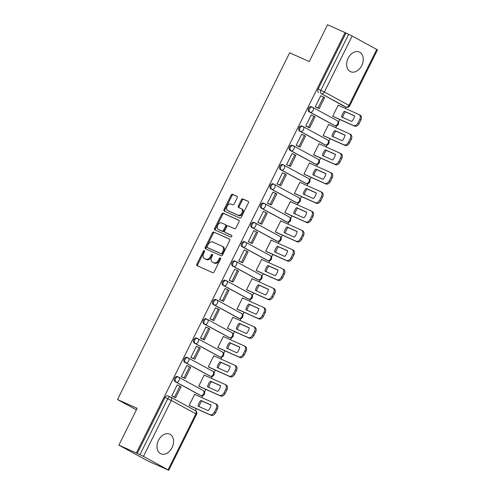 <?xml version="1.0" encoding="UTF-8"?>
<svg xmlns="http://www.w3.org/2000/svg" width="495" height="495" viewBox="0 0 495 495"><rect width="100%" height="100%" fill="white"/><g stroke="black" fill="none" stroke-linecap="round" stroke-linejoin="round"><path stroke-width="0.74" d="M204.305 250.649A0.947 0.662 -61.4 0 0 203.284 251.231L196.886 264.12A1.355 0.947 -61.4 0 0 197.103 265.697A1.355 0.947 -61.4 0 0 197.146 265.716L212.689 272.677A1.355 0.947 -61.4 0 0 214.156 271.854L220.553 258.965A0.947 0.662 -61.4 0 0 219.347 258.421L218.518 260.092A4.337 3.026 -61.4 0 1 213.828 262.734L212.534 262.152A4.337 3.026 -61.4 0 1 212.386 262.084A4.337 3.026 -61.4 0 1 211.693 257.035L212.522 255.371A0.947 0.662 -61.4 0 0 211.315 254.826L210.486 256.497A4.337 3.026 -61.4 0 1 205.796 259.139L204.497 258.557A4.337 3.026 -61.4 0 1 204.355 258.483A4.337 3.026 -61.4 0 1 203.662 253.44L204.491 251.769A0.947 0.662 -61.4 0 0 204.305 250.649M204.621 251.188A0.947 0.662 -61.4 0 0 204.15 251.701L197.753 264.59A1.355 0.947 -61.4 0 0 197.765 265.994M220.683 258.378A0.947 0.662 -61.4 0 0 220.213 258.897L219.384 260.562L218.518 260.092M212.652 254.783A0.947 0.662 -61.4 0 0 212.182 255.302L211.353 256.967L210.486 256.497M312.308 107.137L311.541 106.796A2.76 1.974 114.1 0 0 311.442 106.747A2.76 1.974 114.1 0 0 308.54 108.386A2.76 1.974 114.1 0 0 309.084 111.74L333.692 125.13A2.76 1.974 114.1 0 0 333.785 125.179A2.76 1.974 114.1 0 0 333.89 125.223M302.736 126.417L301.969 126.07A2.76 1.974 114.1 0 0 301.87 126.021A2.76 1.974 114.1 0 0 298.974 127.667A2.76 1.974 114.1 0 0 299.518 131.014L324.12 144.41A2.76 1.974 114.1 0 0 324.219 144.46A2.76 1.974 114.1 0 0 324.318 144.497M293.17 145.691L292.403 145.351A2.76 1.974 114.1 0 0 292.304 145.301A2.76 1.974 114.1 0 0 289.402 146.941A2.76 1.974 114.1 0 0 289.946 150.294L314.548 163.684A2.76 1.974 114.1 0 0 314.647 163.734A2.76 1.974 114.1 0 0 314.752 163.777M283.598 164.971L282.831 164.625A2.76 1.974 114.1 0 0 282.732 164.581A2.76 1.974 114.1 0 0 279.836 166.221A2.76 1.974 114.1 0 0 280.38 169.568L304.982 182.964A2.76 1.974 114.1 0 0 305.081 183.014A2.76 1.974 114.1 0 0 305.18 183.051M274.032 184.251L273.265 183.905A2.76 1.974 114.1 0 0 273.166 183.855A2.76 1.974 114.1 0 0 270.264 185.501A2.76 1.974 114.1 0 0 270.808 188.849L295.41 202.238A2.76 1.974 114.1 0 0 295.509 202.288A2.76 1.974 114.1 0 0 295.614 202.331M264.46 203.525L263.693 203.185A2.76 1.974 114.1 0 0 263.594 203.136A2.76 1.974 114.1 0 0 260.692 204.775A2.76 1.974 114.1 0 0 261.242 208.123L285.844 221.519A2.76 1.974 114.1 0 0 285.943 221.568A2.76 1.974 114.1 0 0 286.042 221.605M254.894 222.806L254.121 222.459A2.76 1.974 114.1 0 0 254.028 222.41A2.76 1.974 114.1 0 0 251.126 224.056A2.76 1.974 114.1 0 0 251.67 227.403L276.272 240.793A2.76 1.974 114.1 0 0 276.371 240.842A2.76 1.974 114.1 0 0 276.47 240.886M245.322 242.08L244.555 241.739A2.76 1.974 114.1 0 0 244.456 241.69A2.76 1.974 114.1 0 0 241.554 243.33A2.76 1.974 114.1 0 0 242.098 246.683L266.706 260.073A2.76 1.974 114.1 0 0 266.799 260.123A2.76 1.974 114.1 0 0 266.904 260.166M235.75 261.36L234.983 261.014A2.76 1.974 114.1 0 0 234.884 260.964A2.76 1.974 114.1 0 0 231.988 262.61A2.76 1.974 114.1 0 0 232.532 265.957L257.134 279.353A2.76 1.974 114.1 0 0 257.233 279.397A2.76 1.974 114.1 0 0 257.332 279.44M226.184 280.634L225.417 280.294A2.76 1.974 114.1 0 0 225.318 280.244A2.76 1.974 114.1 0 0 222.416 281.884A2.76 1.974 114.1 0 0 222.96 285.238L247.562 298.627A2.76 1.974 114.1 0 0 247.661 298.677A2.76 1.974 114.1 0 0 247.766 298.72M216.612 299.914L215.845 299.568A2.76 1.974 114.1 0 0 215.746 299.518A2.76 1.974 114.1 0 0 212.844 301.164A2.76 1.974 114.1 0 0 213.394 304.512L237.996 317.908A2.76 1.974 114.1 0 0 238.095 317.957A2.76 1.974 114.1 0 0 238.194 317.994M207.046 319.188L206.279 318.848A2.76 1.974 114.1 0 0 206.18 318.799A2.76 1.974 114.1 0 0 203.278 320.444A2.76 1.974 114.1 0 0 203.822 323.792L228.424 337.182A2.76 1.974 114.1 0 0 228.523 337.231A2.76 1.974 114.1 0 0 228.628 337.274M197.474 338.469L196.707 338.122A2.76 1.974 114.1 0 0 196.608 338.079A2.76 1.974 114.1 0 0 193.706 339.719A2.76 1.974 114.1 0 0 194.25 343.066L218.858 356.462A2.76 1.974 114.1 0 0 218.957 356.511A2.76 1.974 114.1 0 0 219.056 356.549M187.902 357.749L187.135 357.402A2.76 1.974 114.1 0 0 187.042 357.353A2.76 1.974 114.1 0 0 184.14 358.999A2.76 1.974 114.1 0 0 184.685 362.346L209.286 375.736A2.76 1.974 114.1 0 0 209.385 375.785A2.76 1.974 114.1 0 0 209.484 375.829M178.336 377.023L177.569 376.683A2.76 1.974 114.1 0 0 177.47 376.633A2.76 1.974 114.1 0 0 174.568 378.273A2.76 1.974 114.1 0 0 175.112 381.62L199.714 395.016A2.76 1.974 114.1 0 0 199.813 395.066A2.76 1.974 114.1 0 0 199.918 395.103M158.499 440.272A10.766 7.71 114.1 0 0 160.881 453.791A10.766 7.71 114.1 0 0 172.062 447.653A10.766 7.71 114.1 0 0 169.68 434.134A10.766 7.71 114.1 0 0 158.499 440.272M348.171 58.175A10.766 7.71 114.1 0 0 350.553 71.701A10.766 7.71 114.1 0 0 361.734 65.563A10.766 7.71 114.1 0 0 359.351 52.043A10.766 7.71 114.1 0 0 348.171 58.175M237.204 197.889A1.355 0.947 -61.4 0 0 236.987 196.311A1.355 0.947 -61.4 0 0 236.944 196.286L232.582 194.337A1.355 0.947 -61.4 0 0 231.115 195.16L224.012 209.472A1.355 0.947 -61.4 0 0 224.223 211.049A1.355 0.947 -61.4 0 0 224.272 211.074L239.815 218.035A1.355 0.947 -61.4 0 0 241.282 217.206L248.385 202.894A1.355 0.947 -61.4 0 0 248.174 201.317A1.355 0.947 -61.4 0 0 248.125 201.298L242.859 198.934A1.355 0.947 -61.4 0 0 241.393 199.763L238.349 205.889A1.355 0.947 -61.4 0 0 238.565 207.467A1.355 0.947 -61.4 0 0 238.615 207.485L241.226 208.655A3.626 2.525 -61.4 0 1 241.35 208.717A3.626 2.525 -61.4 0 1 241.882 213.023A3.626 2.525 -61.4 0 1 238.002 215.146L227.768 210.567A3.626 2.525 -61.4 0 1 227.644 210.505A3.626 2.525 -61.4 0 1 227.112 206.198A3.626 2.525 -61.4 0 1 230.992 204.076L232.7 204.837A1.355 0.947 -61.4 0 0 234.16 204.014L237.204 197.889M168.071 469.811L195.859 413.832L171.258 400.436L143.47 456.415L168.789 470.25L148.686 461.383L118.868 445.147L137.146 408.325L117.525 399.539L289.655 52.792L309.276 61.578L327.554 24.75L345.065 32.59L136.373 452.987L139.974 454.682L167.762 398.704A2.76 1.974 -65.9 0 1 170.626 397.132A2.76 1.974 -65.9 0 1 170.726 397.182A2.76 1.924 -61.4 0 1 170.818 397.225A2.76 2.76 0 0 0 170.626 397.132L167.898 395.907A2.76 1.974 -65.9 0 1 167.997 395.957L170.528 397.089M118.868 445.147L136.373 452.987M213.852 232.056A1.355 0.947 -61.4 0 0 212.386 232.885L205.283 247.197A1.355 0.947 -61.4 0 0 205.499 248.775A1.355 0.947 -61.4 0 0 205.543 248.799L221.092 255.754A1.355 0.947 -61.4 0 0 222.558 254.931L229.661 240.62A1.355 0.947 -61.4 0 0 229.445 239.042A1.355 0.947 -61.4 0 0 229.402 239.017L214.725 232.532A1.355 0.947 -61.4 0 0 213.258 233.355L206.155 247.673A1.355 0.947 -61.4 0 0 206.161 249.072M214.644 228.337L221.754 214.019A1.355 0.947 -61.4 0 1 223.22 213.197L238.763 220.157A1.355 0.947 -61.4 0 1 238.807 220.182A1.355 0.947 -61.4 0 1 239.023 221.754L235.985 227.879A1.355 0.947 -61.4 0 1 234.519 228.709L228.214 225.887A1.355 0.947 -61.4 0 0 226.747 226.71L224.73 230.775A1.355 0.947 -61.4 0 0 224.947 232.353A1.355 0.947 -61.4 0 0 224.99 232.372L231.555 235.311A0.947 0.662 -61.4 0 1 230.713 237.012L214.91 229.934A1.355 0.947 -61.4 0 1 214.861 229.915A1.355 0.947 -61.4 0 1 214.644 228.337L215.517 228.808L222.62 214.496L221.754 214.019M343.462 105.942A2.76 1.974 -65.9 0 1 343.357 105.899A2.76 1.974 -65.9 0 1 343.258 105.856L321.385 93.679A2.76 1.974 -65.9 0 1 320.871 90.263L348.659 34.285L352.162 36.017L377.475 49.853L349.687 105.831L348.975 105.392L376.763 49.413M195.315 410.559L196.255 408.66M201.762 397.572L202.733 395.616M204.509 392.04L205.827 389.386M211.328 378.298L212.299 376.336M214.075 372.76L215.393 370.105M220.9 359.017L221.871 357.062M223.647 353.486L224.965 350.831M230.466 339.743L231.443 337.782M233.219 334.205L234.531 331.551M240.038 320.463L241.009 318.502M242.785 314.925L244.103 312.277M249.604 301.189L250.581 299.228M252.357 295.651L253.675 292.997M259.176 281.909L260.147 279.947M261.923 276.371L263.241 273.716M268.748 262.635L269.719 260.673M271.495 257.097L272.813 254.442M278.314 243.354L279.285 241.393M281.061 237.817L282.379 235.162M287.886 224.074L288.857 222.119M290.633 218.542L291.951 215.888M297.452 204.8L298.429 202.839M300.205 199.262L301.517 196.608M307.024 185.52L307.995 183.558M309.771 179.982L311.089 177.334M316.596 166.246L317.567 164.284M319.343 160.708L320.661 158.054M326.162 146.966L327.133 145.004M328.909 141.428L330.227 138.779M335.734 127.691L336.705 125.73M338.481 122.154L339.799 119.499M345.3 108.411L345.968 107.069L321.385 93.679A2.76 1.924 118.6 0 0 324.367 91.996L348.975 105.392A2.76 1.924 118.6 0 1 345.986 107.075L343.258 105.856M345.065 32.59L348.659 34.285M143.47 456.415L139.974 454.682M195.618 394.824L194.659 394.305L189.139 405.424L190.476 406.073M178.052 385.265L177.272 384.838L171.753 395.963L173.095 396.594M187.624 365.984L186.844 365.564L181.319 376.683L182.661 377.32M205.184 375.544L204.231 375.024L198.705 386.15L200.042 386.793M197.196 346.71L196.41 346.283L190.891 357.402L192.233 358.04M214.756 356.27L213.797 355.75L208.277 366.869L209.614 367.519M206.762 327.43L205.982 327.003L200.463 338.128L201.799 338.759M224.322 336.99L223.369 336.47L217.85 347.595L219.18 348.239M216.334 308.156L215.548 307.729L210.029 318.848L211.371 319.485M233.894 317.716L232.935 317.196L227.415 328.315L228.752 328.965M225.899 288.876L225.12 288.449L219.601 299.574L220.943 300.205M243.46 298.435L242.507 297.916L236.987 309.035L238.318 309.684M235.472 269.602L234.692 269.175L229.166 280.294L230.509 280.931M253.032 279.155L252.079 278.635L246.553 289.761L247.89 290.41M245.037 250.322L244.258 249.895L238.738 261.02L240.081 261.651M262.604 259.881L261.645 259.361L256.125 270.48L257.462 271.13M254.609 231.041L253.83 230.621L248.304 241.739L249.647 242.377M272.17 240.601L271.217 240.081L265.697 251.206L267.028 251.85M264.181 211.767L263.396 211.34L257.876 222.465L259.219 223.097M281.742 221.327L280.783 220.807L275.263 231.926L276.6 232.576M273.747 192.487L272.968 192.066L267.449 203.185L268.785 203.816M291.308 202.047L290.355 201.527L284.835 212.652L286.166 213.296M283.319 173.213L282.534 172.786L277.014 183.905L278.357 184.542M300.88 182.773L299.921 182.253L294.401 193.372L295.738 194.021M292.885 153.933L292.106 153.506L286.586 164.631L287.929 165.262M310.445 163.492L309.493 162.973L303.973 174.092L305.31 174.741M302.457 134.659L301.678 134.232L296.152 145.351L297.495 145.988M320.018 144.218L319.065 143.692L313.539 154.817L314.876 155.467M312.029 115.378L311.244 114.951L305.724 126.076L307.067 126.708M329.59 124.938L328.631 124.418L323.111 135.537L324.448 136.187M321.595 96.098L320.816 95.677L315.296 106.796L316.633 107.434M339.155 105.658L338.203 105.138L332.683 116.263L334.014 116.913M117.525 399.539L136.403 409.817M345.931 33.066L318.143 89.044A2.76 1.974 114.1 0 0 318.656 92.46M137.245 453.463L165.033 397.485A2.76 1.974 -65.9 0 1 167.898 395.907M205.085 258.873A4.337 3.026 -61.4 0 0 205.221 258.959A4.337 3.026 -61.4 0 0 205.369 259.034L204.497 258.557M211.353 256.967A4.337 3.026 -61.4 0 1 206.662 259.609L205.369 259.034M213.116 262.474A4.337 3.026 -61.4 0 0 213.252 262.554A4.337 3.026 -61.4 0 0 213.401 262.628L212.534 262.152M219.384 260.562A4.337 3.026 -61.4 0 1 214.694 263.21L213.401 262.628M229.655 239.215L214.725 232.532M207.158 246.405A0.947 0.662 -61.4 0 0 207.337 247.525L220.987 253.632A0.947 0.662 -61.4 0 0 222.008 253.056L222.88 251.299A4.337 3.026 -61.4 0 0 222.193 246.25A4.337 3.026 -61.4 0 0 222.045 246.176L212.72 241.999A4.337 3.026 -61.4 0 0 208.03 244.648L207.158 246.405M208.147 247.964A0.947 0.662 -61.4 0 0 208.209 247.995L207.337 247.525M222.917 246.652A4.337 3.026 -61.4 0 1 223.059 246.72A4.337 3.026 -61.4 0 1 223.752 251.769L222.88 253.527A0.947 0.662 -61.4 0 1 221.853 254.108L208.209 247.995M239.017 220.355L224.087 213.667A1.355 0.947 -61.4 0 0 222.62 214.496M225.769 232.799A1.355 0.947 -61.4 0 0 225.813 232.823A1.355 0.947 -61.4 0 0 225.862 232.848L231.759 235.49M221.673 222.954A3.626 2.525 -61.4 0 0 217.794 225.077A3.626 2.525 -61.4 0 0 218.326 229.383A3.626 2.525 -61.4 0 0 218.45 229.445L222.057 231.06A1.355 0.947 -61.4 0 0 223.523 230.231L225.541 226.172A1.355 0.947 -61.4 0 0 225.324 224.594A1.355 0.947 -61.4 0 0 225.274 224.569L221.673 222.954M219.081 229.785A3.626 2.525 -61.4 0 0 219.198 229.859A3.626 2.525 -61.4 0 0 219.322 229.921L218.45 229.445M225.367 224.619L226.147 225.046A1.355 0.947 -61.4 0 1 226.19 225.064A1.355 0.947 -61.4 0 1 226.407 226.642L224.39 230.707A1.355 0.947 -61.4 0 1 222.923 231.53L219.322 229.921M215.517 228.808A1.355 0.947 -61.4 0 0 215.523 230.212M228.399 210.907A3.626 2.525 -61.4 0 0 228.517 210.975A3.626 2.525 -61.4 0 0 228.641 211.037L227.768 210.567M242.092 209.131A3.626 2.525 -61.4 0 1 242.216 209.193A3.626 2.525 -61.4 0 1 242.748 213.5A3.626 2.525 -61.4 0 1 238.875 215.622L228.641 211.037M248.379 201.49L243.726 199.411A1.355 0.947 -61.4 0 0 242.259 200.234L239.221 206.359A1.355 0.947 -61.4 0 0 239.227 207.764M237.192 196.484L233.448 194.807A1.355 0.947 -61.4 0 0 231.982 195.636L224.879 209.948A1.355 0.947 -61.4 0 0 224.891 211.353M216.519 404.291A4.139 2.89 118.6 0 1 216.662 404.365A4.139 2.89 118.6 0 1 217.324 409.186L215.542 412.768A4.139 2.89 -61.4 0 1 211.062 415.293L189.659 405.708M211.025 405.077L201.954 401.018A8.557 5.965 -61.4 0 0 199.151 406.605M172.099 396.149L175.638 397.732L181.102 386.737L179.97 386.125L174.512 397.12L171.784 395.901M179.97 386.125L177.241 384.9M175.638 397.732L174.512 397.12M194.622 394.379L215.393 403.679A4.139 2.89 118.6 0 1 215.529 403.747A4.139 2.89 118.6 0 1 216.191 408.567L214.409 412.149A4.139 2.89 -61.4 0 1 209.929 414.674L189.164 405.374M211.043 404.978L200.822 400.406A8.557 5.965 -61.4 0 0 198 406.086L208.222 410.664A8.557 5.965 118.6 0 0 211.043 404.978M200.822 400.406L201.954 401.018M226.091 385.017A4.139 2.89 118.6 0 1 226.234 385.085A4.139 2.89 118.6 0 1 226.889 389.905L225.114 393.488A4.139 2.89 -61.4 0 1 220.634 396.012L199.231 386.434M220.597 385.803L211.526 381.744A8.557 5.965 -61.4 0 0 208.723 387.325M181.671 376.874L185.21 378.458L190.668 367.457L189.542 366.844L184.078 377.84L181.349 376.621M189.542 366.844L186.813 365.626M185.21 378.458L184.078 377.84M204.194 375.099L224.959 384.398A4.139 2.89 118.6 0 1 225.101 384.473A4.139 2.89 118.6 0 1 225.763 389.293L223.981 392.875A4.139 2.89 -61.4 0 1 219.502 395.4L198.73 386.1M220.615 385.704L210.394 381.125A8.557 5.965 -61.4 0 0 207.572 386.812L217.794 391.384A8.557 5.965 118.6 0 0 220.615 385.704M210.394 381.125L211.526 381.744M235.663 365.737A4.139 2.89 118.6 0 1 235.799 365.805A4.139 2.89 118.6 0 1 236.462 370.625L234.679 374.214A4.139 2.89 -61.4 0 1 230.2 376.738L208.797 367.154M230.163 366.523L221.092 362.464A8.557 5.965 -61.4 0 0 218.289 368.045M191.237 357.594L194.776 359.178L200.24 348.183L199.108 347.564L193.65 358.566L190.922 357.341M199.108 347.564L196.379 346.345M194.776 359.178L193.65 358.566M213.76 355.825L234.531 365.124A4.139 2.89 118.6 0 1 234.673 365.192A4.139 2.89 118.6 0 1 235.329 370.012L233.553 373.595A4.139 2.89 -61.4 0 1 229.074 376.12L208.302 366.82M230.181 366.424L219.966 361.851A8.557 5.965 -61.4 0 0 217.144 367.531L227.36 372.11A8.557 5.965 118.6 0 0 230.181 366.424M219.966 361.851L221.092 362.464M245.229 346.463A4.139 2.89 118.6 0 1 245.371 346.531A4.139 2.89 118.6 0 1 246.027 351.351L244.252 354.934A4.139 2.89 -61.4 0 1 239.772 357.458L218.369 347.88M239.735 347.249L230.664 343.183A8.557 5.965 -61.4 0 0 227.861 348.771M200.809 338.32L204.348 339.904L209.806 328.903L208.68 328.29L203.216 339.285L200.494 338.066M208.68 328.29L205.951 327.065M204.348 339.904L203.216 339.285M223.332 336.544L244.097 345.844A4.139 2.89 118.6 0 1 244.239 345.912A4.139 2.89 118.6 0 1 244.901 350.732L243.119 354.321A4.139 2.89 -61.4 0 1 238.64 356.846L217.868 347.546M239.753 347.144L229.531 342.571A8.557 5.965 -61.4 0 0 226.71 348.257L236.932 352.83A8.557 5.965 118.6 0 0 239.753 347.144M229.531 342.571L230.664 343.183M254.801 327.183A4.139 2.89 118.6 0 1 254.937 327.251A4.139 2.89 118.6 0 1 255.599 332.071L253.817 335.653A4.139 2.89 -61.4 0 1 249.338 338.184L227.941 328.6M249.301 327.968L240.23 323.909A8.557 5.965 -61.4 0 0 237.427 329.491M210.381 319.04L213.92 320.624L219.378 309.629L218.246 309.01L212.788 320.011L210.059 318.786M218.246 309.01L215.517 307.791M213.92 320.624L212.788 320.011M232.898 317.27L253.669 326.57A4.139 2.89 118.6 0 1 253.811 326.638A4.139 2.89 118.6 0 1 254.467 331.458L252.691 335.041A4.139 2.89 -61.4 0 1 248.212 337.565L227.44 328.265M249.319 327.869L239.104 323.291A8.557 5.965 -61.4 0 0 236.282 328.977L246.498 333.556A8.557 5.965 118.6 0 0 249.319 327.869M239.104 323.291L240.23 323.909M264.367 307.909A4.139 2.89 118.6 0 1 264.509 307.977A4.139 2.89 118.6 0 1 265.165 312.797L263.389 316.379A4.139 2.89 -61.4 0 1 258.91 318.904L237.507 309.319M258.873 308.694L249.802 304.629A8.557 5.965 -61.4 0 0 246.999 310.216M219.947 299.76L223.486 301.35L228.95 290.348L227.818 289.736L222.36 300.731L219.631 299.512M227.818 289.736L225.089 288.511M223.486 301.35L222.36 300.731M242.47 297.99L263.241 307.29A4.139 2.89 118.6 0 1 263.377 307.358A4.139 2.89 118.6 0 1 264.039 312.178L262.257 315.76A4.139 2.89 -61.4 0 1 257.777 318.291L237.012 308.991M258.891 308.589L248.669 304.017A8.557 5.965 -61.4 0 0 245.848 309.703L256.07 314.276A8.557 5.965 118.6 0 0 258.891 308.589M248.669 304.017L249.802 304.629M273.939 288.628A4.139 2.89 118.6 0 1 274.082 288.696A4.139 2.89 118.6 0 1 274.737 293.516L272.962 297.099A4.139 2.89 -61.4 0 1 268.482 299.624L247.079 290.045M268.438 289.414L259.374 285.355A8.557 5.965 -61.4 0 0 256.571 290.936M229.519 280.486L233.058 282.07L238.516 271.074L237.383 270.456L231.926 281.457L229.197 280.232M237.383 270.456L234.661 269.237M233.058 282.07L231.926 281.457M252.042 278.716L272.807 288.016A4.139 2.89 118.6 0 1 272.949 288.084A4.139 2.89 118.6 0 1 273.605 292.904L271.829 296.486A4.139 2.89 -61.4 0 1 267.349 299.011L246.578 289.711M268.463 289.315L258.242 284.736A8.557 5.965 -61.4 0 0 255.42 290.423L265.642 294.995A8.557 5.965 118.6 0 0 268.463 289.315M258.242 284.736L259.374 285.355M283.505 269.348A4.139 2.89 118.6 0 1 283.647 269.422A4.139 2.89 118.6 0 1 284.309 274.242L282.527 277.825A4.139 2.89 -61.4 0 1 278.048 280.349L256.645 270.765M278.011 270.134L268.94 266.075A8.557 5.965 -61.4 0 0 266.137 271.662M239.085 261.205L242.624 262.789L248.088 251.794L246.956 251.182L241.498 262.177L238.769 260.958M246.956 251.182L244.227 249.956M242.624 262.789L241.498 262.177M261.608 259.436L282.379 268.736A4.139 2.89 118.6 0 1 282.515 268.804A4.139 2.89 118.6 0 1 283.177 273.624L281.395 277.206A4.139 2.89 -61.4 0 1 276.915 279.731L256.15 270.437M278.029 270.035L267.807 265.462A8.557 5.965 -61.4 0 0 264.986 271.142L275.208 275.721A8.557 5.965 118.6 0 0 278.029 270.035M267.807 265.462L268.94 266.075M293.077 250.074A4.139 2.89 118.6 0 1 293.219 250.142A4.139 2.89 118.6 0 1 293.875 254.962L292.099 258.545A4.139 2.89 -61.4 0 1 287.62 261.069L266.217 251.491M287.583 250.86L278.512 246.801A8.557 5.965 -61.4 0 0 275.709 252.382M248.657 241.931L252.196 243.515L257.654 232.514L256.528 231.901L251.064 242.897L248.335 241.678M256.528 231.901L253.799 230.682M252.196 243.515L251.064 242.897M271.18 240.162L291.945 249.455A4.139 2.89 118.6 0 1 292.087 249.529A4.139 2.89 118.6 0 1 292.749 254.35L290.967 257.932A4.139 2.89 -61.4 0 1 286.487 260.457L265.716 251.157M287.601 250.761L277.379 246.182A8.557 5.965 -61.4 0 0 274.558 251.868L284.78 256.441A8.557 5.965 118.6 0 0 287.601 250.761M277.379 246.182L278.512 246.801M302.649 230.794A4.139 2.89 118.6 0 1 302.785 230.868A4.139 2.89 118.6 0 1 303.447 235.682L301.665 239.271A4.139 2.89 -61.4 0 1 297.186 241.795L275.789 232.211M297.149 231.58L288.078 227.521A8.557 5.965 -61.4 0 0 285.275 233.102M258.223 222.651L261.768 224.235L267.226 213.24L266.093 212.621L260.636 223.622L257.907 222.404M266.093 212.621L263.365 211.402M261.768 224.235L260.636 223.622M280.745 220.881L301.517 230.181A4.139 2.89 118.6 0 1 301.659 230.249A4.139 2.89 118.6 0 1 302.315 235.069L300.539 238.652A4.139 2.89 -61.4 0 1 296.06 241.176L275.288 231.877M297.167 231.481L286.952 226.908A8.557 5.965 -61.4 0 0 284.13 232.588L294.346 237.167A8.557 5.965 118.6 0 0 297.167 231.481M286.952 226.908L288.078 227.521M312.215 211.52A4.139 2.89 118.6 0 1 312.357 211.588A4.139 2.89 118.6 0 1 313.013 216.408L311.237 219.99A4.139 2.89 -61.4 0 1 306.758 222.515L285.355 212.937M306.721 212.306L297.65 208.24A8.557 5.965 -61.4 0 0 294.847 213.828M267.795 203.377L271.334 204.961L276.792 193.96L275.666 193.347L270.202 204.342L267.479 203.123M275.666 193.347L272.937 192.122M271.334 204.961L270.202 204.342M290.317 201.601L311.089 210.901A4.139 2.89 118.6 0 1 311.225 210.975A4.139 2.89 118.6 0 1 311.887 215.789L310.105 219.378A4.139 2.89 -61.4 0 1 305.625 221.902L284.86 212.603M306.739 212.207L296.517 207.628A8.557 5.965 -61.4 0 0 293.696 213.314L303.918 217.887A8.557 5.965 118.6 0 0 306.739 212.207M296.517 207.628L297.65 208.24M321.787 192.239A4.139 2.89 118.6 0 1 321.923 192.308A4.139 2.89 118.6 0 1 322.585 197.128L320.803 200.716A4.139 2.89 -61.4 0 1 316.324 203.241L294.927 193.656M316.286 193.025L307.216 188.966A8.557 5.965 -61.4 0 0 304.419 194.547M277.367 184.097L280.906 185.681L286.364 174.685L285.231 174.067L279.774 185.068L277.045 183.843M285.231 174.067L282.509 172.848M280.906 185.681L279.774 185.068M299.883 182.327L320.655 191.627A4.139 2.89 118.6 0 1 320.797 191.695A4.139 2.89 118.6 0 1 321.453 196.515L319.677 200.098A4.139 2.89 -61.4 0 1 315.197 202.622L294.426 193.322M316.305 192.926L306.089 188.347A8.557 5.965 -61.4 0 0 303.268 194.034L313.483 198.613A8.557 5.965 118.6 0 0 316.305 192.926M306.089 188.347L307.216 188.966M331.353 172.965A4.139 2.89 118.6 0 1 331.495 173.033A4.139 2.89 118.6 0 1 332.157 177.853L330.375 181.436A4.139 2.89 -61.4 0 1 325.896 183.961L304.493 174.376M325.858 173.751L316.788 169.686A8.557 5.965 -61.4 0 0 313.985 175.273M286.933 164.816L290.472 166.407L295.936 155.405L294.803 154.793L289.346 165.788L286.617 164.569M294.803 154.793L292.075 153.568M290.472 166.407L289.346 165.788M309.455 163.047L330.227 172.347A4.139 2.89 118.6 0 1 330.363 172.415A4.139 2.89 118.6 0 1 331.025 177.235L329.243 180.824A4.139 2.89 -61.4 0 1 324.763 183.348L303.998 174.048M325.877 173.646L315.655 169.073A8.557 5.965 -61.4 0 0 312.834 174.76L323.056 179.332A8.557 5.965 118.6 0 0 325.877 173.646M315.655 169.073L316.788 169.686M340.925 153.685A4.139 2.89 118.6 0 1 341.067 153.753A4.139 2.89 118.6 0 1 341.723 158.573L339.947 162.156A4.139 2.89 -61.4 0 1 335.468 164.687L314.065 155.102M335.424 154.471L326.36 150.412A8.557 5.965 -61.4 0 0 323.557 155.993M296.505 145.542L300.044 147.126L305.502 136.131L304.376 135.512L298.912 146.514L296.183 145.289M304.376 135.512L301.647 134.293M300.044 147.126L298.912 146.514M319.028 143.773L339.793 153.073A4.139 2.89 118.6 0 1 339.935 153.141A4.139 2.89 118.6 0 1 340.591 157.961L338.815 161.543A4.139 2.89 -61.4 0 1 334.335 164.068L313.564 154.768M335.449 154.372L325.227 149.793A8.557 5.965 -61.4 0 0 322.406 155.48L332.628 160.058A8.557 5.965 118.6 0 0 335.449 154.372M325.227 149.793L326.36 150.412M350.497 134.411A4.139 2.89 118.6 0 1 350.633 134.479A4.139 2.89 118.6 0 1 351.295 139.299L349.513 142.882A4.139 2.89 -61.4 0 1 345.034 145.406L323.631 135.822M344.996 135.197L335.926 131.132A8.557 5.965 -61.4 0 0 333.123 136.719M306.071 126.262L309.61 127.852L315.074 116.851L313.941 116.238L308.484 127.234L305.755 126.015M313.941 116.238L311.213 115.013M309.61 127.852L308.484 127.234M328.593 124.492L349.365 133.792A4.139 2.89 118.6 0 1 349.501 133.86A4.139 2.89 118.6 0 1 350.163 138.68L348.387 142.263A4.139 2.89 -61.4 0 1 343.907 144.794L323.136 135.494M345.015 135.092L334.799 130.519A8.557 5.965 -61.4 0 0 331.972 136.199L342.193 140.778A8.557 5.965 118.6 0 0 345.015 135.092M334.799 130.519L335.926 131.132M360.063 115.131A4.139 2.89 118.6 0 1 360.205 115.199A4.139 2.89 118.6 0 1 360.861 120.019L359.085 123.602A4.139 2.89 -61.4 0 1 354.606 126.126L333.203 116.548M354.568 115.917L345.498 111.858A8.557 5.965 -61.4 0 0 342.695 117.439M315.643 106.988L319.182 108.572L324.64 97.571L323.513 96.958L318.05 107.959L315.327 106.734M323.513 96.958L320.785 95.739M319.182 108.572L318.05 107.959M338.165 105.218L358.931 114.518A4.139 2.89 118.6 0 1 359.073 114.586A4.139 2.89 118.6 0 1 359.735 119.406L357.953 122.989A4.139 2.89 -61.4 0 1 353.473 125.513L332.702 116.214M354.587 115.818L344.365 111.239A8.557 5.965 -61.4 0 0 341.544 116.925L351.766 121.498A8.557 5.965 118.6 0 0 354.587 115.818M344.365 111.239L345.498 111.858M204.15 251.701L203.284 251.231M220.213 258.897L219.347 258.421M212.182 255.302L211.315 254.826M333.785 125.179L334.756 125.612A2.76 1.974 -65.9 0 1 334.657 125.563L310.056 112.173A2.76 1.974 -65.9 0 1 309.511 108.82A2.76 1.974 -65.9 0 1 312.407 107.18A2.76 1.974 -65.9 0 1 312.506 107.229A2.76 1.924 118.6 0 1 312.599 107.273A2.76 1.924 118.6 0 1 313.044 110.49A2.76 1.924 118.6 0 1 310.056 112.173L309.084 111.74M333.692 125.13L334.657 125.563A2.76 1.924 -61.4 0 0 337.646 123.88A2.76 1.924 118.6 0 0 337.206 120.669A2.76 1.924 118.6 0 0 337.114 120.619L312.692 107.328M324.219 144.46L325.184 144.893A2.76 1.974 -65.9 0 1 325.085 144.843L300.484 131.447A2.76 1.974 -65.9 0 1 299.939 128.1A2.76 1.974 -65.9 0 1 302.841 126.454A2.76 1.974 -65.9 0 1 302.94 126.503A2.76 1.924 118.6 0 1 303.033 126.553A2.76 1.924 118.6 0 1 303.472 129.764A2.76 1.924 118.6 0 1 300.484 131.447L299.518 131.014M324.12 144.41L325.085 144.843A2.76 1.924 -61.4 0 0 328.074 143.16A2.76 1.924 118.6 0 0 327.634 139.943A2.76 1.924 118.6 0 0 327.542 139.899L303.119 126.602M314.647 163.734L315.618 164.167A2.76 1.974 -65.9 0 1 315.519 164.117L290.918 150.727A2.76 1.974 -65.9 0 1 290.373 147.38A2.76 1.974 -65.9 0 1 293.269 145.734A2.76 1.974 -65.9 0 1 293.368 145.784A2.76 1.924 118.6 0 1 293.461 145.827A2.76 1.924 118.6 0 1 293.9 149.044A2.76 1.924 118.6 0 1 290.918 150.727L289.946 150.294M314.548 163.684L315.519 164.117A2.76 1.924 -61.4 0 0 318.508 162.434A2.76 1.924 118.6 0 0 318.062 159.223A2.76 1.924 118.6 0 0 317.969 159.173L293.554 145.883M305.081 183.014L306.046 183.447A2.76 1.974 -65.9 0 1 305.947 183.397L281.346 170.002A2.76 1.974 -65.9 0 1 280.801 166.654A2.76 1.974 -65.9 0 1 283.703 165.014A2.76 1.974 -65.9 0 1 283.802 165.058A2.76 1.924 118.6 0 1 283.895 165.107A2.76 1.924 118.6 0 1 284.334 168.319A2.76 1.924 118.6 0 1 281.346 170.002L280.38 169.568M304.982 182.964L305.947 183.397A2.76 1.924 -61.4 0 0 308.936 181.715A2.76 1.924 118.6 0 0 308.496 178.497A2.76 1.924 118.6 0 0 308.404 178.454L283.981 165.163M295.509 202.288L296.48 202.721A2.76 1.974 -65.9 0 1 296.381 202.672L271.78 189.282A2.76 1.974 -65.9 0 1 271.229 185.934A2.76 1.974 -65.9 0 1 274.131 184.288A2.76 1.974 -65.9 0 1 274.23 184.338A2.76 1.924 118.6 0 1 274.323 184.381A2.76 1.924 118.6 0 1 274.762 187.599A2.76 1.924 118.6 0 1 271.78 189.282L270.808 188.849M295.41 202.238L296.381 202.672A2.76 1.924 -61.4 0 0 299.364 200.989A2.76 1.924 118.6 0 0 298.924 197.777A2.76 1.924 118.6 0 0 298.832 197.728L274.416 184.437M285.943 221.568L286.908 222.001A2.76 1.974 -65.9 0 1 286.809 221.952L262.208 208.556A2.76 1.974 -65.9 0 1 261.663 205.208A2.76 1.974 -65.9 0 1 264.565 203.569A2.76 1.974 -65.9 0 1 264.658 203.618A2.76 1.924 118.6 0 1 264.757 203.662A2.76 1.924 118.6 0 1 265.196 206.873A2.76 1.924 118.6 0 1 262.208 208.556L261.242 208.123M285.844 221.519L286.809 221.952A2.76 1.924 -61.4 0 0 289.798 220.269A2.76 1.924 118.6 0 0 289.358 217.058A2.76 1.924 118.6 0 0 289.266 217.008L264.844 203.717M276.371 240.842L277.336 241.275A2.76 1.974 -65.9 0 1 277.243 241.226L252.636 227.836A2.76 1.974 -65.9 0 1 252.091 224.489A2.76 1.974 -65.9 0 1 254.993 222.843A2.76 1.974 -65.9 0 1 255.092 222.892A2.76 1.924 118.6 0 1 255.185 222.942A2.76 1.924 118.6 0 1 255.624 226.153A2.76 1.924 118.6 0 1 252.636 227.836L251.67 227.403M276.272 240.793L277.243 241.226A2.76 1.924 -61.4 0 0 280.226 239.543A2.76 1.924 118.6 0 0 279.786 236.332A2.76 1.924 118.6 0 0 279.694 236.288L255.272 222.991M266.799 260.123L267.77 260.556A2.76 1.974 -65.9 0 1 267.671 260.506L243.07 247.116A2.76 1.974 -65.9 0 1 242.525 243.763A2.76 1.974 -65.9 0 1 245.421 242.123A2.76 1.974 -65.9 0 1 245.52 242.173A2.76 1.924 118.6 0 1 245.613 242.216A2.76 1.924 118.6 0 1 246.052 245.427A2.76 1.924 118.6 0 1 243.07 247.116L242.098 246.683M266.706 260.073L267.671 260.506A2.76 1.924 -61.4 0 0 270.66 258.823A2.76 1.924 118.6 0 0 270.221 255.612A2.76 1.924 118.6 0 0 270.122 255.562L245.706 242.272M257.233 279.397L258.198 279.83A2.76 1.974 -65.9 0 1 258.099 279.786L233.498 266.39A2.76 1.974 -65.9 0 1 232.953 263.043A2.76 1.974 -65.9 0 1 235.855 261.397A2.76 1.974 -65.9 0 1 235.954 261.447A2.76 1.924 118.6 0 1 236.047 261.496A2.76 1.924 118.6 0 1 236.486 264.707A2.76 1.924 118.6 0 1 233.498 266.39L232.532 265.957M257.134 279.353L258.099 279.786A2.76 1.924 -61.4 0 0 261.088 278.103A2.76 1.924 118.6 0 0 260.648 274.886A2.76 1.924 118.6 0 0 260.556 274.843L236.134 261.546M247.661 298.677L248.632 299.11A2.76 1.974 -65.9 0 1 248.533 299.06L223.932 285.671A2.76 1.974 -65.9 0 1 223.381 282.317A2.76 1.974 -65.9 0 1 226.283 280.677A2.76 1.974 -65.9 0 1 226.382 280.727A2.76 1.924 118.6 0 1 226.475 280.77A2.76 1.924 118.6 0 1 226.914 283.988A2.76 1.924 118.6 0 1 223.932 285.671L222.96 285.238M247.562 298.627L248.533 299.06A2.76 1.924 -61.4 0 0 251.516 297.377A2.76 1.924 118.6 0 0 251.076 294.166A2.76 1.924 118.6 0 0 250.984 294.117L226.568 280.826M238.095 317.957L239.06 318.39A2.76 1.974 -65.9 0 1 238.961 318.341L214.36 304.945A2.76 1.974 -65.9 0 1 213.815 301.597A2.76 1.974 -65.9 0 1 216.717 299.958A2.76 1.974 -65.9 0 1 216.816 300.001A2.76 1.924 118.6 0 1 216.909 300.05A2.76 1.924 118.6 0 1 217.348 303.262A2.76 1.924 118.6 0 1 214.36 304.945L213.394 304.512M237.996 317.908L238.961 318.341A2.76 1.924 -61.4 0 0 241.95 316.658A2.76 1.924 118.6 0 0 241.511 313.44A2.76 1.924 118.6 0 0 241.418 313.397L216.996 300.1M228.523 337.231L229.494 337.664A2.76 1.974 -65.9 0 1 229.395 337.615L204.788 324.225A2.76 1.974 -65.9 0 1 204.243 320.878A2.76 1.974 -65.9 0 1 207.145 319.232A2.76 1.974 -65.9 0 1 207.244 319.281A2.76 1.924 118.6 0 1 207.337 319.325A2.76 1.924 118.6 0 1 207.776 322.542A2.76 1.924 118.6 0 1 204.788 324.225L203.822 323.792M228.424 337.182L229.395 337.615A2.76 1.924 -61.4 0 0 232.378 335.932A2.76 1.924 118.6 0 0 231.938 332.72A2.76 1.924 118.6 0 0 231.846 332.671L207.43 319.38M218.957 356.511L219.922 356.945A2.76 1.974 -65.9 0 1 219.823 356.895L195.222 343.499A2.76 1.974 -65.9 0 1 194.677 340.152A2.76 1.974 -65.9 0 1 197.579 338.512A2.76 1.974 -65.9 0 1 197.672 338.561A2.76 1.924 118.6 0 1 197.771 338.605A2.76 1.924 118.6 0 1 198.21 341.816A2.76 1.924 118.6 0 1 195.222 343.499L194.25 343.066M218.858 356.462L219.823 356.895A2.76 1.924 -61.4 0 0 222.812 355.212A2.76 1.924 118.6 0 0 222.373 351.995A2.76 1.924 118.6 0 0 222.28 351.951L197.858 338.66M209.385 375.785L210.35 376.219A2.76 1.974 -65.9 0 1 210.251 376.169L185.65 362.779A2.76 1.974 -65.9 0 1 185.105 359.432A2.76 1.974 -65.9 0 1 188.007 357.786A2.76 1.974 -65.9 0 1 188.106 357.836A2.76 1.924 118.6 0 1 188.199 357.885A2.76 1.924 118.6 0 1 188.638 361.096A2.76 1.924 118.6 0 1 185.65 362.779L184.685 362.346M209.286 375.736L210.251 376.169A2.76 1.924 -61.4 0 0 213.24 374.486A2.76 1.924 118.6 0 0 212.801 371.275A2.76 1.924 118.6 0 0 212.708 371.231L188.286 357.935M199.813 395.066L200.784 395.499A2.76 1.974 -65.9 0 1 200.685 395.449L176.084 382.06A2.76 1.974 -65.9 0 1 175.539 378.706A2.76 1.974 -65.9 0 1 178.435 377.066A2.76 1.974 -65.9 0 1 178.534 377.116A2.76 1.924 118.6 0 1 178.627 377.159A2.76 1.924 118.6 0 1 179.066 380.37A2.76 1.924 118.6 0 1 176.084 382.06L175.112 381.62M199.714 395.016L200.685 395.449A2.76 1.924 -61.4 0 0 203.674 393.766A2.76 1.924 118.6 0 0 203.235 390.555A2.76 1.924 118.6 0 0 203.136 390.506L178.72 377.215M352.162 36.017L324.367 91.996L318.143 89.044M170.911 397.281L195.327 410.572A2.76 1.924 -61.4 0 1 195.42 410.615L170.818 397.225A2.76 1.924 -61.4 0 1 171.258 400.436L165.033 397.485M343.357 105.899L346.085 107.124A2.76 1.974 -65.9 0 1 345.986 107.075M195.859 413.832L196.577 414.272A2.76 2.76 0 0 0 195.42 410.615A2.76 1.924 -61.4 0 1 195.859 413.832M206.662 259.609L205.796 259.139M214.694 263.21L213.828 262.734M197.753 264.59L196.886 264.12M206.155 247.673L205.283 247.197M213.258 233.355L212.386 232.885M221.853 254.108L220.987 253.632M222.88 253.527L222.008 253.056M223.752 251.769L222.88 251.299M224.087 213.667L223.22 213.197M225.862 232.848L224.99 232.372M222.923 231.53L222.057 231.06M224.39 230.707L223.523 230.231M226.407 226.642L225.541 226.172M238.875 215.622L238.002 215.146M239.221 206.359L238.349 205.889M242.259 200.234L241.393 199.763M243.726 199.411L242.859 198.934M224.879 209.948L224.012 209.472M231.982 195.636L231.115 195.16M233.448 194.807L232.582 194.337M209.929 414.674L211.062 415.293M216.191 408.567L217.324 409.186M214.409 412.149L215.542 412.768M219.502 395.4L220.634 396.012M225.763 389.293L226.889 389.905M223.981 392.875L225.114 393.488M229.074 376.12L230.2 376.738M235.329 370.012L236.462 370.625M233.553 373.595L234.679 374.214M238.64 356.846L239.772 357.458M244.901 350.732L246.027 351.351M243.119 354.321L244.252 354.934M248.212 337.565L249.338 338.184M254.467 331.458L255.599 332.071M252.691 335.041L253.817 335.653M257.777 318.291L258.91 318.904M264.039 312.178L265.165 312.797M262.257 315.76L263.389 316.379M267.349 299.011L268.482 299.624M273.605 292.904L274.737 293.516M271.829 296.486L272.962 297.099M276.915 279.731L278.048 280.349M283.177 273.624L284.309 274.242M281.395 277.206L282.527 277.825M286.487 260.457L287.62 261.069M292.749 254.35L293.875 254.962M290.967 257.932L292.099 258.545M296.06 241.176L297.186 241.795M302.315 235.069L303.447 235.682M300.539 238.652L301.665 239.271M305.625 221.902L306.758 222.515M311.887 215.789L313.013 216.408M310.105 219.378L311.237 219.99M315.197 202.622L316.324 203.241M321.453 196.515L322.585 197.128M319.677 200.098L320.803 200.716M324.763 183.348L325.896 183.961M331.025 177.235L332.157 177.853M329.243 180.824L330.375 181.436M334.335 164.068L335.468 164.687M340.591 157.961L341.723 158.573M338.815 161.543L339.947 162.156M343.907 144.794L345.034 145.406M350.163 138.68L351.295 139.299M348.387 142.263L349.513 142.882M353.473 125.513L354.606 126.126M359.735 119.406L360.861 120.019M357.953 122.989L359.085 123.602M177.47 376.633L178.435 377.066A2.76 2.76 0 0 1 178.627 377.159L203.235 390.555A2.76 2.76 0 0 1 204.386 394.206A2.76 2.76 0 0 1 200.784 395.499M187.042 357.353L188.007 357.786A2.76 2.76 0 0 1 188.199 357.885L212.801 371.275A2.76 2.76 0 0 1 213.958 374.925A2.76 2.76 0 0 1 210.35 376.219M196.608 338.079L197.579 338.512A2.76 2.76 0 0 1 197.771 338.605L222.373 351.995A2.76 2.76 0 0 1 223.523 355.645A2.76 2.76 0 0 1 219.922 356.945M206.18 318.799L207.145 319.232A2.76 2.76 0 0 1 207.337 319.325L231.938 332.72A2.76 2.76 0 0 1 233.096 336.371A2.76 2.76 0 0 1 229.494 337.664M215.746 299.518L216.717 299.958A2.76 2.76 0 0 1 216.909 300.05L241.511 313.44A2.76 2.76 0 0 1 242.661 317.091A2.76 2.76 0 0 1 239.06 318.39M225.318 280.244L226.283 280.677A2.76 2.76 0 0 1 226.475 280.77L251.076 294.166A2.76 2.76 0 0 1 252.233 297.817A2.76 2.76 0 0 1 248.632 299.11M234.884 260.964L235.855 261.397A2.76 2.76 0 0 1 236.047 261.496L260.648 274.886A2.76 2.76 0 0 1 261.805 278.537A2.76 2.76 0 0 1 258.198 279.83M244.456 241.69L245.421 242.123A2.76 2.76 0 0 1 245.613 242.216L270.221 255.612A2.76 2.76 0 0 1 271.371 259.262A2.76 2.76 0 0 1 267.77 260.556M254.028 222.41L254.993 222.843A2.76 2.76 0 0 1 255.185 222.942L279.786 236.332A2.76 2.76 0 0 1 280.943 239.982A2.76 2.76 0 0 1 277.336 241.275M263.594 203.136L264.565 203.569A2.76 2.76 0 0 1 264.757 203.662L289.358 217.058A2.76 2.76 0 0 1 290.509 220.708A2.76 2.76 0 0 1 286.908 222.001M273.166 183.855L274.131 184.288A2.76 2.76 0 0 1 274.323 184.381L298.924 197.777A2.76 2.76 0 0 1 300.081 201.428A2.76 2.76 0 0 1 296.48 202.721M282.732 164.581L283.703 165.014A2.76 2.76 0 0 1 283.895 165.107L308.496 178.497A2.76 2.76 0 0 1 309.647 182.148A2.76 2.76 0 0 1 306.046 183.447M292.304 145.301L293.269 145.734A2.76 2.76 0 0 1 293.461 145.827L318.062 159.223A2.76 2.76 0 0 1 319.219 162.874A2.76 2.76 0 0 1 315.618 164.167M301.87 126.021L302.841 126.454A2.76 2.76 0 0 1 303.033 126.553L327.634 139.943A2.76 2.76 0 0 1 328.791 143.593A2.76 2.76 0 0 1 325.184 144.893M311.442 106.747L312.407 107.18A2.76 2.76 0 0 1 312.599 107.273L337.206 120.669A2.76 2.76 0 0 1 338.357 124.319A2.76 2.76 0 0 1 334.756 125.612M346.085 107.124A2.76 2.76 0 0 0 349.687 105.831M168.789 470.25L196.577 414.272M205.221 258.959L204.355 258.483M213.252 262.554L212.386 262.084M208.178 247.983L207.306 247.506M223.059 246.72L222.193 246.25M225.813 232.823L224.947 232.353M219.198 229.859L218.326 229.383M226.19 225.064L225.324 224.594M228.517 210.975L227.644 210.505M242.216 209.193L241.35 208.717M215.529 403.747L216.662 404.365M225.101 384.473L226.234 385.085M234.673 365.192L235.799 365.805M244.239 345.912L245.371 346.531M253.811 326.638L254.937 327.251M263.377 307.358L264.509 307.977M272.949 288.084L274.082 288.696M282.515 268.804L283.647 269.422M292.087 249.529L293.219 250.142M301.659 230.249L302.785 230.868M311.225 210.975L312.357 211.588M320.797 191.695L321.923 192.308M330.363 172.415L331.495 173.033M339.935 153.141L341.067 153.753M349.501 133.86L350.633 134.479M359.073 114.586L360.205 115.199"/></g></svg>
